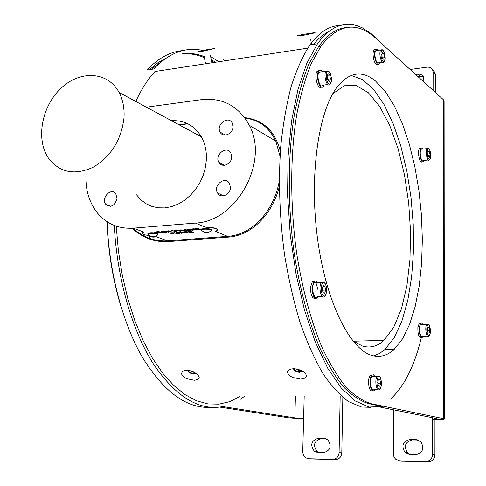<?xml version="1.0" encoding="UTF-8"?>
<svg xmlns="http://www.w3.org/2000/svg" width="486" height="486" viewBox="0 0 486 486"><rect width="100%" height="100%" fill="white"/><g stroke="black" fill="none" stroke-linecap="round" stroke-linejoin="round"><path stroke-width="0.73" d="M134.914 230.637L134.792 228.712M303.598 418.78L288.927 417.863L219.763 407.092M121.032 306.8C112.855 280.039 108.159 251.651 106.95 221.628M149.512 69.644L157.798 62.809L166.4 57.889M182.675 53.739C190.008 53.326 197.249 54.614 204.393 57.621M211.531 61.181L213.731 62.512M310.639 458.954L335.54 459.574C339.258 459.246 341.342 457.016 341.792 452.885L342.837 397.439M325.985 438.724L320.839 438.651C313.999 441.027 312.765 445.352 317.145 451.622L318.919 452.533M295.433 396.351L294.832 417.893L303.61 418.373L302.729 452.369L303.629 455.631L305.463 457.715L308.537 458.76L332.813 459.313C336.543 458.984 338.633 456.743 339.088 452.6L340.182 396.181M324.113 438.378L318.069 438.299C311.198 440.687 309.965 445.03 314.357 451.33L317.735 452.509L323.791 452.63C330.62 450.37 331.932 446.057 327.728 439.709L324.113 438.378L325.407 438.548M294.832 417.893L222.88 406.588M215.571 62.232L211.252 59.717M204.181 56.51C197.395 53.958 190.536 52.962 183.611 53.509M162.573 60.653L151.474 69.34M144.099 234.61L144.293 236.779M239.956 399.541L244.203 396.552M225.012 60.786L222.971 59.365M218.888 61.722L210.681 56.655M182.864 50.58C170.228 51.631 158.272 58.113 147.003 70.033L153.606 69.012C169.092 52.853 185.433 46.656 202.632 50.423M107.114 221.738C109.125 272.992 122.843 323.974 142.914 358.188C164.353 392.402 187.031 408.787 210.936 407.323M114.277 225.431C117.023 278.648 132.18 330.772 153.497 364.142C176.26 397.335 199.667 411.423 223.706 406.411M307.674 48.15L154.973 71.497C147.817 79.261 141.42 89.242 135.776 101.434M116.227 226.148L118.426 251.116L122.357 275.592L127.903 299.042L134.932 320.954L143.249 340.886L152.659 358.468L162.919 373.412L173.8 385.507L185.063 394.644L196.49 400.768L207.856 403.915L218.979 404.17L229.69 401.661L239.835 396.57M370.915 407.341L361.523 407.025L348.529 401.612C339.72 395.167 331.088 385.653 322.619 373.06C314.393 358.759 306.86 341.828 300.02 322.273C293.72 301.448 288.587 279.079 284.614 255.168C279.596 218.068 278.296 181.934 280.72 146.766C282.992 124.465 286.509 104.265 291.266 86.162C296.624 69.559 302.827 55.811 309.874 44.931C319.296 32.173 329.387 25.685 340.145 25.472M313.567 44.36C318.33 38.54 323.312 34.342 328.506 31.766M340.826 28.631L341.956 28.631M345.54 27.653C335.996 28.71 327.048 34.98 318.688 46.468L308.859 64.018C302.991 78.434 298.149 95.371 294.34 114.836C287.706 155.514 287.548 205.621 294.218 253.504C299.996 289.516 308.44 320.796 319.563 347.344C327.175 363.473 335.206 376.711 343.657 387.069C352.192 395.659 360.667 401.223 369.081 403.751L382.391 406.49L369.135 407.049L355.272 400.999L341.293 388.065L327.758 368.273L315.293 342.035L304.528 310.196L296.035 274.013L290.282 235.096L287.584 195.311L288.058 156.559L291.624 120.662L298.015 89.175L306.812 63.277L317.504 43.752L321.604 38.491L325.851 34.069L330.213 30.478L334.666 27.714L339.198 25.776L343.778 24.64L348.389 24.3L353.012 24.725L357.629 25.904L362.216 27.799L371.237 33.662L379.973 42.082M390.41 399.158C404.085 386.795 414.412 366.213 421.405 337.412M420.366 149.366L420.086 148.066M380.046 407.061L436.932 418.659L432.625 419.096L434.952 419.564C441.191 419.576 444.326 419.369 444.362 418.95L443.615 418.695L443.402 99.715L376.194 38.649C357.064 21.111 338.663 23.601 320.985 46.115L311.198 63.678C305.348 78.1 300.53 95.056 296.739 114.538C290.148 155.247 290.002 205.414 296.673 253.34C302.438 289.395 310.87 320.711 321.969 347.283C329.563 363.431 337.576 376.686 345.996 387.05C354.513 395.653 362.957 401.217 371.34 403.745L443.615 418.695M375.629 81.119C362.167 70.02 349.361 71.928 337.229 86.848C318.421 111.069 309.066 175.58 317.504 238.541C325.839 301.563 349.805 349.458 371.984 355.466C380.003 357.696 387.391 355.673 394.146 349.404L402.536 338.876L409.607 324.326L415.208 306.417L419.23 285.835L421.617 263.266L422.346 239.398L421.429 214.897L418.902 190.433L414.831 166.649L409.309 144.214L402.451 123.784L394.413 106.027L385.392 91.593L375.629 81.119M314.563 281.151L312.34 281.752L310.554 287.032C310.524 294.917 312.158 298.732 315.475 298.477M372.167 374.943L370.441 375.137C369.269 376.377 368.625 378.703 368.522 382.105C368.825 388.472 370.162 391.37 372.537 390.799M422.808 324.302L421.569 323.032L419.254 323.366L417.875 327.357C417.735 334.35 418.865 337.667 421.271 337.32M420.961 148.248L419.618 148.406C416.97 151 419.752 164.784 422.267 161.607M376.747 50.532L376.504 50.192M375.684 49.426L374.105 49.833C371.286 53.065 374.821 67.311 377.604 64.012M319.15 70.543L317.127 71.278C313.828 75.281 317.862 90.281 321.331 87.018M317.935 289.577L315.821 282.269M351.105 75.409L362.641 79.613L373.77 89.582L384.068 104.575L393.186 123.754L400.853 146.231L406.849 171.121L411.022 197.523L413.252 224.562L413.465 251.341L411.624 276.977L407.748 300.542L401.886 321.118L394.17 337.776L384.809 349.616L379.42 353.571L373.728 355.916M443.402 99.715L444.101 101.319M435.274 92.334L435.292 74.473L434.873 72.317L432.449 69.723M401.229 461.001L428.294 461.7C432.303 461.36 434.508 459.045 434.915 454.756L434.952 419.564M423.403 76.727L420.038 76.223L417.863 76.515M418.154 440.03L412.025 439.945C405.142 441.95 403.629 446.221 407.493 452.758L410.22 454.367M433.099 90.36L433.129 72.42L432.71 70.251C431.598 67.949 429.691 66.916 426.994 67.159L410.123 69.48M393.703 409.844L393.308 453.681L393.611 455.868L394.523 457.861L395.64 459.173L399.711 460.843L425.924 461.445C429.946 461.105 432.163 458.778 432.576 454.465L432.631 417.784M423.822 81.927L423.725 77.359C422.553 75.002 420.578 73.945 417.808 74.188L415.633 74.486M416.059 454.489C422.893 452.618 424.503 448.396 420.894 441.81L416.125 439.672L409.601 439.581C402.687 441.598 401.169 445.893 405.045 452.46L409.516 454.355L416.059 454.489M378.151 50.325L376.765 49.086L375.514 49.621C372.61 53.004 376.462 67.645 379.171 63.63L379.748 62.457M377.312 50.447L375.8 50.672C373.327 53.539 376.595 65.993 378.904 62.579L382.354 62.087M322.23 71.746C320.93 69.96 319.745 69.729 318.676 71.053C315.128 75.47 320.031 91.404 323.336 86.32L323.98 85.038M321.252 71.885L319.035 72.195C316.015 75.944 320.183 89.497 322.996 85.171L327.783 84.521M423.075 149.05L421.982 147.938L420.949 148.266C418.3 150.873 421.101 164.687 423.604 161.467L424.181 160.398M422.304 149.135L421.149 149.257C418.902 151.468 421.277 163.217 423.409 160.477L428.269 159.991M327.157 76.351L328.05 73.726L329.678 74.984L330.419 78.841L329.532 81.466L327.898 80.226L327.157 76.351M327.71 79.218L330.419 78.841M327.521 75.287L329.678 74.984M381.71 54.632L382.403 52.336L383.715 53.509L384.341 56.965L383.648 59.262L382.336 58.101L381.71 54.632M382.184 57.275L384.341 56.965M381.972 53.764L383.715 53.509M427.85 153.333L428.409 151.037L429.515 151.893L430.061 155.022L429.509 157.318L428.397 156.474L427.85 153.333M428.178 155.216L430.061 155.022M428.166 152.033L429.515 151.893M374.767 376.243L373.388 374.779L371.948 375.119C370.775 376.358 370.138 378.685 370.028 382.087C370.387 388.751 371.79 391.601 374.244 390.629L375.071 389.45M373.783 376.255L373.212 375.945L372.13 376.279C368.971 378.807 371.025 392.603 374.08 389.456L377.737 389.432M317.765 282.7C316.501 280.732 315.232 280.386 313.95 281.667L312.17 286.953C312.285 295.701 314.12 299.358 317.674 297.912L318.488 296.636M316.684 282.755L316.034 282.33L314.242 282.882C310.633 286.485 313.956 300.913 317.407 296.691L322.267 296.46M419.254 323.366L420.633 323.324L419.254 327.309C419.12 334.307 420.25 337.63 422.65 337.278L423.342 336.203M421.97 324.326L420.785 324.369C418.252 326.385 420.05 338.809 422.504 336.227L427.552 336.087M322.206 288.702L323.147 285.501L324.867 286.175L325.638 290.039L324.703 293.234L322.983 292.578L322.206 288.702M322.923 286.278L324.867 286.175M322.504 290.191L325.638 290.039M377.737 382.446L378.491 379.335L379.9 379.7L380.568 383.15L379.827 386.255L378.412 385.908L377.737 382.446M377.883 383.175L380.568 383.15M378.4 379.718L379.9 379.7M427.407 329.63L427.99 326.938L429.138 327.394L429.703 330.523L429.126 333.214L427.978 332.77L427.407 329.63M427.583 330.589L429.703 330.523M427.887 327.43L429.138 327.394M279.286 186.721C272.622 213.688 251.882 235.74 228.013 237.138L167.864 241.621C154.42 242.289 142.538 237.824 132.216 228.238M186.916 378.722L194.382 380.271C200.991 379.226 200.821 376.504 193.884 372.106L192.11 371.377C182.274 367.586 177.183 374.858 186.916 378.722M292.615 377.452L300.536 379.074L303.537 378.691L305.609 377.652L306.423 376.061L305.828 374.111L303.896 372.1L300.937 370.344L297.414 369.147L293.836 368.686L290.719 369.044L288.496 370.15L287.518 371.833L287.949 373.825L289.741 375.793L292.615 377.452M132.897 228.195C142.975 237.296 154.499 241.518 167.463 240.868L227.624 236.36C252.823 234.914 274.104 210.007 279.274 181.193M187.456 370.399C188.149 372.373 190.214 373.527 193.653 373.849L195.767 373.139M293.532 368.686C293.951 370.775 296.041 371.997 299.801 372.349L302.511 371.189M244.628 117.588C263.333 119.866 275.246 131.159 280.355 151.462M302.444 34.536L298.106 35.466C296.636 36.061 298.24 36.037 302.918 35.387C311.143 33.807 315.195 32.86 315.08 32.538L302.444 34.536M203.075 50.344L198.167 51.413C197.012 51.929 198.373 51.911 202.243 51.364L214.448 48.527L203.075 50.344M280.045 156.279L275.793 141.092C269.487 127.605 259.208 119.921 244.956 118.037M149.299 235.68L144.725 234.805L142.477 233.845L142.137 232.873L143.68 232.016L141.973 232.727L142.052 233.341M228.013 237.138L227.624 236.36L215.535 231.379L217.096 230.777L217.777 230L217.515 229.179L216.325 228.432L211.61 227.442L205.189 227.108L212.935 227.91L216.847 229.143L217.588 230.176L215.541 231.312M85.986 173.721C85.214 188.841 88.847 201.708 96.89 212.327C106.161 223.742 118.305 229.015 133.322 228.165L195.402 223.074C236.287 221.835 269.505 161.795 249.275 125.248C238.65 105.991 222.71 97.455 201.453 99.636L146.432 107.181M201.313 229.356L201.319 229.295C203.361 228.22 206.568 228.195 210.948 229.216L211.635 229.823L211.604 230.449M147.878 233.547L147.884 233.444C149.858 232.478 152.956 232.478 157.191 233.444L157.968 234.1L157.938 234.659M173.8 233.371L174.249 233.195L173.964 232.964L172.232 232.715L169.657 232.897L172.457 233.973L173.332 233.906L172.293 233.505L174.176 233.092M199.606 229.07L196.144 228.827L198.27 228.438L194.783 228.712L197.541 229.829L201.083 229.55L197.978 229.574L197.207 229.258L199.606 229.07M189.382 231.676L191.958 231.518L188.331 231.585L192.468 232.132L189.461 232.217L193.519 232.162L189.382 231.676M193.537 229.094L195.743 229.969L196.642 229.896L193.878 228.785L192.359 228.906L193.464 229.726L190.785 229.034L189.267 229.149L192.043 230.261L192.936 230.194L190.785 229.313L194.837 230.042L193.55 228.918L195.743 229.969M188.374 229.222L187.475 229.295L189.497 230.164L188.902 230.303L184.674 229.514L186.952 230.376L189.394 230.486L190.53 230.224L188.374 229.222M180.749 229.829L183.55 230.929L186.806 230.674L183.975 230.68L180.749 229.829M162.397 231.931L162.02 231.664L162.78 231.458L165.07 231.445L162.318 231.275L161.048 231.64L161.546 232.004L165.289 232.387L166.783 232.077L165.641 231.64L163.66 231.792L165.611 232.029L164.754 232.211L162.397 231.931M162.227 232.612L158.497 231.597L162.227 232.612M171.667 231.871L168.836 230.777L167.956 230.844L169.085 231.281L165.204 231.063L168.041 232.156L168.915 232.083L167.682 231.609L171.667 231.871M172.001 230.522L176.491 231.488L175.367 230.255L174.431 230.328L175.312 231.245L172.001 230.522M176.886 230.17L176.521 230.498L177.032 230.795L180.64 231.178L181.892 230.826L181.387 230.443L176.886 230.17M187.803 232.278L188.264 232.095L187.991 231.865L186.26 231.615L183.647 231.798L186.417 232.885L187.298 232.818L186.272 232.417L188.197 231.992M177.445 232.284L176.564 232.357L178.587 233.207L178.016 233.341L173.812 232.569L176.096 233.414L178.502 233.523L179.607 233.268L177.445 232.284M182.487 232.168L184.698 233.019L185.579 232.952L182.809 231.865L181.314 231.98L182.438 232.782L179.771 232.101L178.283 232.223L181.059 233.304L181.94 233.237L179.784 232.381L183.805 233.092L182.493 231.992L184.698 233.019M160.483 232.751L157.628 231.664L156.753 231.737L157.895 232.168L154.032 231.95L156.899 233.031L157.768 232.964L156.522 232.49L158.375 232.344L160.483 232.751M117.029 198.452L115.796 193.786C111.16 186.952 100.669 198.185 105.851 204.412C111.063 207.935 114.793 205.955 117.029 198.452M230.419 187.517L229.514 183.508C225.322 175.361 212.704 185.427 217.564 192.991C220.638 198.938 230.425 194.813 230.419 187.517M231.713 156.929L230.893 153.133C226.913 145.016 214.198 154.809 218.846 162.367C221.798 168.381 231.719 164.232 231.713 156.929M232.988 126.718L232.247 123.116C228.469 115.036 215.675 124.592 220.122 132.125C222.953 138.194 233.001 134.014 232.988 126.718M136.536 194.819L140.837 199.77L145.97 203.664L151.796 206.374L158.138 207.801L164.803 207.893L171.582 206.629L178.271 204.041L184.656 200.202L190.524 195.22L195.688 189.254L199.977 182.499L203.257 175.16L205.414 167.482L206.386 159.712C206.732 151.134 205.043 143.498 201.326 136.803C194.382 125.424 184.437 120.06 171.503 120.71M124.009 117.667C124.556 108.147 122.903 99.727 119.046 92.401C107.904 71.339 80.008 69.984 60.969 88.3C41.717 106.276 35.6 139.209 48.369 158.017C59.462 172.518 74.291 175.646 92.862 167.409C111.008 156.595 121.391 140.011 124.009 117.667M293.696 368.686C294.625 370.557 296.703 371.602 299.935 371.826L302.359 371.079M301.053 370.399L299.674 370.666L295.142 368.765M187.73 370.417C188.86 372.173 190.889 373.151 193.817 373.357L195.512 372.981M193.537 372.246L189.321 370.63M158.886 231.567L161.352 232.679M161.364 232.508L161.85 232.472M162.093 231.591L162.78 231.458M162.792 231.281L164.304 231.555M161.103 231.573L161.546 232.004M161.559 231.834L165.289 232.387M165.295 232.217L166.558 231.986M164.14 231.804L165.24 231.889M165.246 231.713L165.611 232.029M167.682 231.609L169.565 231.287L170.786 231.937M170.799 231.761L171.291 231.725M168.338 230.814L169.085 231.281M165.586 231.032L168.041 232.156M168.053 231.98L168.545 231.944M174.595 230.315L175.312 231.245M171.673 230.546L175.586 231.561M175.592 231.385L176.339 231.324M177.032 230.795L176.521 230.498M177.038 230.619L180.64 231.178M180.646 231.002L181.861 230.716M177.572 230.364L178.24 230.054L180.822 230.686M180.494 230.334L180.877 230.789L180.172 230.996L177.505 230.437L180.488 230.51M181.132 229.799L183.55 230.929M183.562 230.753L186.442 230.528M187.851 229.264L189.018 229.908M189.03 229.732L189.382 230.066M185.051 229.483L186.952 230.376M186.958 230.2L189.394 230.486M189.4 230.309L190.476 230.121M195.755 229.793L196.277 229.75M192.578 228.888L193.464 229.726M189.643 229.119L192.043 230.261M192.049 230.085L192.578 230.042M193.841 230.121L190.785 229.313M193.847 229.945L194.619 229.884M189.364 231.427L189.886 231.512M189.892 231.336L191.101 231.603M191.113 231.427L191.435 231.397M188.538 231.585L189.504 231.95M189.516 231.773L191.697 231.962M191.709 231.786L192.413 232.041M189.983 232.168L192.304 232.448M192.31 232.272L193.458 232.065M184.03 231.767L186.417 232.885M186.424 232.715L186.928 232.673M187.809 232.101L186.272 232.417M184.996 231.913L187.122 231.761L185.81 232.235L184.996 231.913L187.122 231.761M199.242 228.918L197.207 229.258M198.367 228.475L196.144 228.827M195.153 228.681L197.541 229.829M197.547 229.653L200.718 229.404M170.039 232.867L172.457 233.973M172.469 233.802L172.955 233.76M173.812 233.195L172.293 233.505M170.999 233.007L173.107 232.861L171.825 233.329L170.999 233.007L173.107 232.861M176.947 232.326L178.113 232.958M178.119 232.782L178.477 233.104M174.195 232.539L176.096 233.414M176.102 233.237L178.502 233.523M178.514 233.347L179.553 233.165M184.704 232.849L185.209 232.806M181.545 231.968L182.438 232.782M178.66 232.193L181.059 233.304M181.071 233.128L181.576 233.092M182.827 233.165L179.784 232.381M182.833 232.994L183.587 232.934M156.522 232.49L158.381 232.174L159.615 232.818M159.627 232.642L160.107 232.606M157.142 231.701L157.895 232.168M154.42 231.919L156.899 233.031M156.911 232.861L157.385 232.818M157.932 234.756L157.154 234.1C152.92 233.14 149.816 233.14 147.847 234.1L150.399 236.324M154.894 236.463C151.747 235.935 150.326 236.044 150.636 236.797C153.776 237.326 155.198 237.217 154.894 236.463M153.71 236.311L154.809 236.718L153.868 237.04L150.721 236.542L153.71 236.311M208.701 232.369L211.604 230.492L210.918 229.89C206.538 228.87 203.324 228.894 201.283 229.969L201.319 229.295M208.573 232.314C205.438 231.761 203.95 231.877 204.108 232.66C207.23 233.207 208.725 233.092 208.573 232.314M207.382 232.156L208.433 232.575L207.382 232.909L204.248 232.399L207.382 232.156M149.822 239.148L149.488 235.813M352.563 340.558L362.453 346.062C370.217 348.316 377.379 346.427 383.934 340.388L393.672 327.449L401.412 308.883L406.885 285.902L409.953 259.761L410.548 231.725L408.696 203.039L404.486 174.936L398.077 148.631L389.687 125.358L379.645 106.325L368.345 92.704L356.317 85.56L344.197 85.755L332.716 93.798M335.54 459.574L332.813 459.313M341.792 452.885L339.088 452.6M311.356 459.015L308.537 458.76M320.839 438.651L318.069 438.299M303.61 418.373L304.187 396.321M369.081 403.751L371.34 403.745M420.038 76.223L417.808 74.188M435.292 74.473L433.129 72.42M434.915 454.756L432.576 454.465M428.294 461.7L425.924 461.445M402.189 461.099L399.711 460.843M417.857 439.933L416.125 439.672M412.025 439.945L409.601 439.581M319.035 72.195L326.021 71.205L328.876 71.248C331.397 76.308 332.211 79.753 331.312 81.575L329.964 84.224C327.181 88.555 323.038 74.959 326.021 71.205L328.105 70.81M328.931 71.551C325.584 68.878 325.286 81.186 328.651 83.659C331.987 86.222 332.26 74.072 328.931 71.551M375.8 50.672L380.757 49.943L383.047 50.186C387.196 60.027 384.244 61.594 383.849 61.874C381.565 65.294 378.308 52.81 380.757 49.943L382.251 49.712M383.09 50.435C380.392 47.944 380.252 58.855 382.962 61.175C385.653 63.581 385.775 52.792 383.09 50.435M421.149 149.257L427.151 148.625L428.919 148.856C430.201 150.168 430.778 153.017 430.657 157.415L429.405 159.876C427.297 162.622 424.934 150.842 427.151 148.625L428.318 148.528M428.968 149.117C426.696 147.288 426.665 157.585 428.95 159.25C431.216 161 431.228 150.818 428.968 149.117M314.242 282.882L323.962 282.323C324.897 281.291 327.71 289.37 326.574 292.615L324.666 296.351C321.252 300.591 317.947 286.114 321.513 282.5L323.287 281.953L323.767 282.232M324.077 282.785C320.553 281.285 320.231 294.704 323.773 295.974C327.285 297.347 327.576 284.122 324.077 282.785M372.13 376.279L379.08 376.188C380.234 375.885 381.018 378.722 381.425 384.687C380.939 387.877 380.246 389.456 379.353 389.426C376.328 392.573 374.281 378.746 377.409 376.213L379.001 376.158M379.232 376.68C376.322 375.842 376.17 388.296 379.086 388.928C381.978 389.669 382.118 377.379 379.232 376.68M420.785 324.369L428.464 324.265C429.49 324.344 430.122 327.084 430.359 332.497C430.007 334.83 429.454 336.02 428.707 336.057C426.289 338.639 424.497 326.185 427 324.162L428.184 324.132M428.573 324.648C426.216 323.633 426.186 334.684 428.549 335.522C430.9 336.452 430.918 325.535 428.573 324.648M167.864 241.621L167.463 240.868L155.459 236.403M178.866 124.683L187.45 123.596M187.912 123.821L179.291 124.914M143.68 232.016L133.322 228.165M205.189 227.108L195.402 223.074M317.145 451.622L314.357 451.33M309.874 44.931L317.504 43.752M320.985 46.115L318.688 46.468M394.146 349.404L384.809 349.616M444.101 100.827L444.362 418.95M434.873 72.317L432.71 70.251M407.493 452.758L405.045 452.46M374.105 49.833L375.514 49.621M317.127 71.278L318.676 71.053M419.618 148.406L420.949 148.266M370.441 375.137L371.948 375.119M312.34 281.752L313.95 281.667M179.261 124.896L187.875 123.802M249.275 125.248L275.793 141.092C268.558 126.755 258.26 119.046 244.901 117.958M198.659 51.783L198.167 51.413M298.653 35.885L298.106 35.466M119.046 92.401L201.326 136.803M217.564 192.991L223.578 195.815M218.846 162.367L224.496 165.276M220.122 132.125L225.413 135.096M105.851 204.412L110.729 206.307M211.835 62.803L210.389 55.106M205.554 63.763L204.138 56.273M311.587 44.663L310.688 39.439M147.884 233.444L147.847 234.1M155.077 236.542L157.367 235.145M201.708 230.461L203.956 232.174M142.07 232.642L142.046 233.043M217.637 229.337L217.607 230.012M383.934 340.388L353.389 341.208"/></g></svg>

